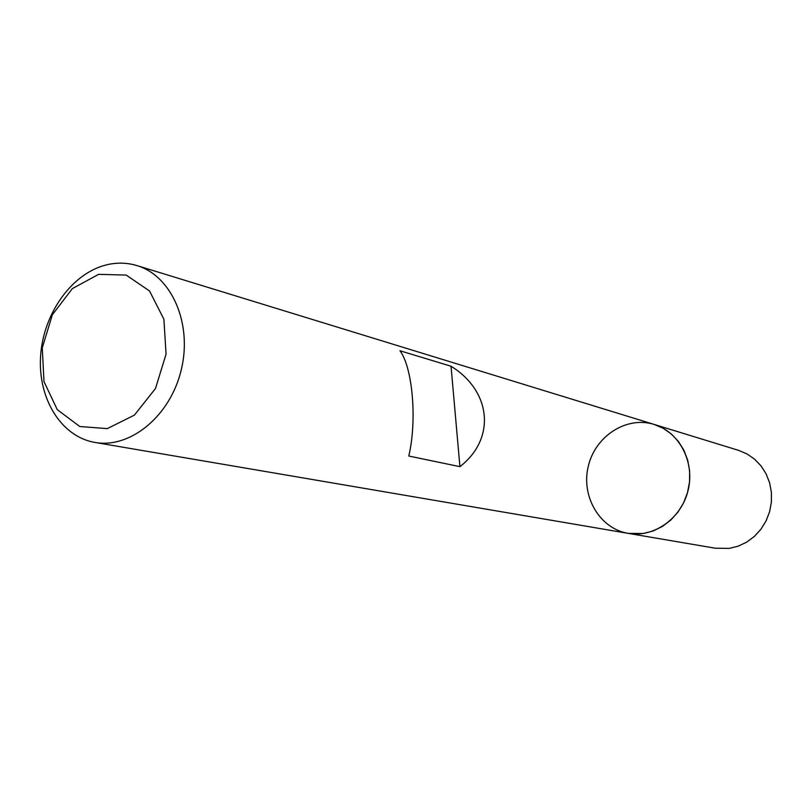 <?xml version="1.0" encoding="UTF-8"?>
<svg xmlns="http://www.w3.org/2000/svg" width="812" height="812" viewBox="0 0 812 812"><rect width="100%" height="100%" fill="white"/><g stroke="black" fill="none" stroke-linecap="round" stroke-linejoin="round"><path stroke-width="1.22" d="M105.834 265.027C116.42 262.347 126.784 262.54 136.893 265.575C171.525 275.735 192.535 323.369 181.32 369.561C170.54 415.856 130.346 448.924 94.852 442.418C61.083 436.714 37.687 398.347 40.6 356.052C43.249 313.757 71.547 273.725 105.834 265.027M628.224 533.372L715.342 548.222L729.227 548.394L738.22 546.161L746.715 542.122L754.368 536.438L760.885 529.312L766.02 521.01L769.563 511.854L771.38 502.192L771.4 492.397L769.624 482.846L766.132 473.914L761.057 465.926L754.602 459.176L747.02 453.938L738.605 450.366L654.127 424.422C679.177 431.872 695.031 461.896 688.17 490.072C681.623 518.32 653.944 537.991 628.224 533.372L643.327 533.504L653.142 530.967L662.419 526.44L670.793 520.076L677.949 512.108L683.592 502.841L687.51 492.62L689.55 481.851L689.621 470.95L687.744 460.333L683.978 450.406L678.487 441.555L671.494 434.105L663.262 428.32L654.127 424.422C626.559 415.754 595.186 436.105 588.274 466.321C580.854 496.406 599.703 528.703 628.224 533.372L94.852 442.418M399.951 350.743C412.669 367.613 417.226 420.474 408.781 456.039L459.927 466.656C496.061 438.734 491.473 391.181 451.036 366.232L399.951 350.743M98.638 274.344L72.38 288.575L52.364 314.751L42.275 347.82L43.98 381.569L57.266 409.644L79.779 426.513L107.306 428.614L134.406 415.125L155.488 388.501L166.064 354.154L163.892 319.238L149.55 291L126.185 275.075L98.638 274.344M451.036 366.232L459.927 466.656M654.127 424.422L136.893 265.575"/></g></svg>
